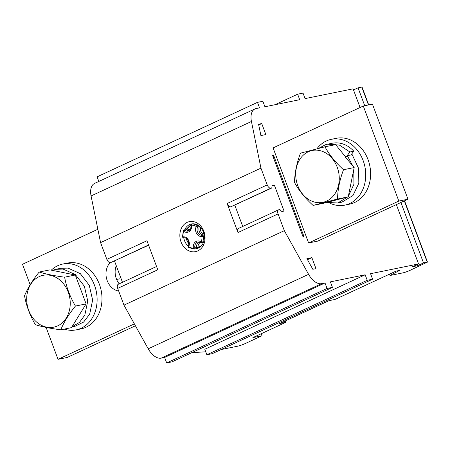 <?xml version="1.0" encoding="UTF-8"?>
<svg xmlns="http://www.w3.org/2000/svg" width="450" height="450" viewBox="0 0 450 450"><rect width="100%" height="100%" fill="white"/><g stroke="black" fill="none" stroke-linecap="round" stroke-linejoin="round"><path stroke-width="0.67" d="M116.252 265.657A16.121 13.14 -101.5 0 0 119.183 283.849M46.108 327.409L58.039 359.325L67.191 357.463L135.422 325.777M97.864 229.275L22.5 264.274L30.15 284.732M58.039 359.325L134.37 323.876M118.676 291.009A16.121 13.14 78.5 0 1 106.824 279.523A16.121 13.14 78.5 0 1 110.093 262.682M51.277 270.157A33.587 27.377 78.5 0 1 62.775 264.049L67.652 263.059A33.587 27.377 78.5 0 1 99.405 284.338A33.587 27.377 78.5 0 1 81.045 328.882L76.163 329.878A33.587 27.377 78.5 0 1 64.226 329.113M39.251 276.604A26.46 21.566 78.5 0 1 70.161 305.612A26.46 21.566 78.5 0 1 35.972 321.491A26.46 21.566 78.5 0 1 39.251 276.604M322.566 151.425A26.46 21.566 78.5 0 1 333.298 195.964A26.46 21.566 78.5 0 1 296.606 181.845A26.46 21.566 78.5 0 1 322.566 151.425M64.631 277.178C66.409 287.168 70.009 296.792 75.431 306.062C68.743 314.319 63.861 322.239 60.784 329.811C50.512 328.478 42.03 326.767 35.336 324.681C29.919 315.411 26.319 305.786 24.542 295.796C27.585 288.276 32.468 280.356 39.184 272.042C45.821 274.118 54.298 275.827 64.631 277.178L75.308 275.006L49.866 269.871L39.184 272.042M60.784 329.811L71.46 327.639L86.108 303.891L75.308 275.006M75.431 306.062L86.108 303.891M313.065 205.403L323.741 203.231L348.227 196.858L337.551 199.029L313.065 205.403C305.083 198.152 298.907 190.513 294.525 182.475C294.694 173.07 296.674 163.299 300.476 153.174L324.962 146.801C329.299 154.789 335.481 162.433 343.502 169.729L354.178 167.558L345.639 157.444L347.327 155.689L352.659 165.696M337.551 199.029C337.719 189.624 339.699 179.859 343.502 169.729M348.227 196.858L354.178 167.558M324.962 146.801L335.644 144.63L345.836 157.241M188.882 230.777A5.372 4.382 78.5 0 1 186.604 229.871L187.627 228.847A1.074 0.461 -149.2 0 1 187.312 228.178L185.934 229.708M182.531 236.818A1.074 1.074 0 0 0 183.757 237.774A1.074 0.624 81.5 0 0 183.774 237.769A1.074 0.624 81.5 0 1 182.987 236.835L182.526 236.796L183.33 230.754A1.074 0.377 20.5 0 0 183.724 231.255A1.074 0.45 127.8 0 1 184.77 230.243A1.074 0.878 -101.5 0 0 184.123 230.074A1.074 1.074 0 0 0 183.336 230.732M188.933 247.596A1.074 0.495 -58.3 0 1 188.724 247.567A1.074 0.495 -58.3 0 1 188.674 246.774A1.074 0.427 26.2 0 1 188.319 246.178A1.074 1.074 0 0 0 188.702 247.551M188.724 247.567L194.006 249.069A1.074 1.074 0 0 0 194.197 249.047A1.074 0.878 -101.5 0 1 194.074 249.058A1.074 0.613 -91.2 0 1 194.012 249.069A1.074 0.613 -91.2 0 1 193.376 248.119L194.85 247.866A5.372 4.382 78.5 0 1 198.118 241.948L201.139 242.758A1.074 0.45 -52.2 0 1 201.184 242.032A1.074 0.377 -159.5 0 0 202.607 242.409A1.074 0.878 -101.5 0 1 202.011 242.961L203.338 242.691M198.557 248.001A1.074 0.624 -104.2 0 1 198.163 247.264L196.684 247.489A5.372 4.382 78.5 0 1 199.035 241.898M204.328 236.121L201.921 236.453A1.074 0.624 -98.5 0 1 202.354 235.266A5.372 4.382 78.5 0 1 197.893 232.757A5.372 4.382 78.5 0 1 197.618 226.98A1.074 0.878 -101.5 0 0 197.196 225.444A1.074 0.495 121.7 0 0 196.234 226.507A1.074 0.427 26.2 0 0 197.618 226.98L199.446 226.609A5.372 4.382 78.5 0 0 199.721 232.38A5.372 4.382 78.5 0 0 204.182 234.894L202.354 235.266A1.074 0.878 -101.5 0 1 203.411 236.312A12.628 10.294 78.5 0 1 202.607 242.409L203.524 242.224A12.628 10.294 -101.5 0 0 204.328 236.121A12.628 10.294 -101.5 0 0 203.4 231.958A12.628 10.294 -101.5 0 0 198.112 225.259A12.628 10.294 -101.5 0 0 192.977 223.791A12.628 10.294 -101.5 0 0 191.464 223.959A12.628 10.294 -101.5 0 0 184.624 229.972M192.977 223.791L192.06 223.976A1.074 0.613 88.8 0 0 191.537 225.169L191.087 225.219C190.423 231.458 190.834 228.926 188.016 231.086A5.372 4.382 78.5 0 1 184.77 230.243L186.604 229.871A1.074 0.878 78.5 0 0 185.951 229.703L184.123 230.074M341.944 202.146L352.974 195.508L358.824 183.234L358.582 168.345L352.204 154.699L347.327 155.689M353.762 169.599L353.947 184.224L348.368 196.178M347.636 197.01L337.753 202.984L326.869 202.416M318.521 148.427L325.344 144.782L327.583 144.191L339.379 145.074L349.886 151.965L346.613 156.431M52.273 270.36L55.839 269.303L63.113 269.089L75.409 274.613L84.358 286.262L87.756 301.022L84.831 315.062L79.487 322.408L71.983 326.796M116.617 279.461L119.739 278.826M188.848 244.378L185.934 238.461L186.266 238.365M351.022 154.941L353.779 151.172L349.886 151.965M353.779 151.172A29.824 24.311 -101.5 0 0 332.241 143.246L327.611 144.186M55.834 269.303L60.716 268.307L67.989 268.099L80.291 273.623L89.241 285.272L92.638 300.026L89.707 314.066L83.627 322.065L75.06 326.261L71.916 326.902M368.707 104.912L362.036 87.064L358.043 87.829L353.498 89.938M274.967 104.726L297.641 94.196L299.7 99.698L264.921 106.768L262.868 101.272L257.479 102.364L259.537 107.865L256.129 108.557A16.121 9.169 65.1 0 0 254.947 108.945A16.121 9.169 65.1 0 0 251.443 121.483L260.949 168.137L267.216 184.899A4.033 2.289 65.1 0 0 270.906 188.184L271.794 188.004L272.104 185.518L274.337 185.062L284.062 211.078L281.829 211.534L279.838 209.514L278.949 209.694A4.033 2.289 65.1 0 0 278.657 209.79A4.033 2.289 65.1 0 0 278.066 213.913L284.332 230.67L123.958 305.145L148.219 348.801L308.593 274.331A16.121 9.169 65.1 0 0 321.593 283.657L325.001 282.96L164.627 357.435L166.686 362.936L327.054 288.461L325.001 282.96M360.067 107.511L353.081 88.836L305.083 98.601L303.03 93.099L297.641 94.196M188.319 246.178C189.669 243.023 188.466 237.639 183.757 237.774A12.628 10.294 -101.5 0 0 188.291 246.246M195.053 248.873A12.628 10.294 -101.5 0 0 196.498 248.709A12.628 10.294 -101.5 0 0 203.524 242.224M329.951 203.214A33.587 27.377 -101.5 0 0 344.784 205.132A33.587 27.377 -101.5 0 0 349.509 203.614A33.587 27.377 -101.5 0 0 364.202 163.811A33.587 27.377 -101.5 0 0 331.397 139.309A33.587 27.377 -101.5 0 0 316.873 148.843M62.775 264.049A33.587 27.377 78.5 0 1 94.528 285.328A33.587 27.377 78.5 0 1 76.163 329.878M308.621 242.961L317.773 241.099L407.981 199.204L372.442 104.153L363.291 106.014L273.082 147.904L308.621 242.961L398.829 201.066L363.291 106.014M234.804 205.183L242.758 226.463M278.657 209.79L238.562 228.409A4.033 2.289 65.1 0 0 237.971 232.532L227.126 203.518A4.033 2.289 65.1 0 0 230.816 206.803L271.794 188.004M156.561 266.49L118.282 284.265A4.033 2.289 -114.9 0 0 117.692 288.388L157.787 269.769L146.936 240.75L106.847 259.369A4.033 2.289 -114.9 0 0 110.537 262.659L148.607 245.211M203.884 231.334A15.317 12.482 -101.5 0 0 182.126 226.946A15.317 12.482 -101.5 0 0 191.357 251.646A15.317 12.482 -101.5 0 0 203.884 231.334M344.784 205.132L349.667 204.143A33.587 27.377 -101.5 0 0 354.392 202.618A33.587 27.377 -101.5 0 0 369.084 162.816A33.587 27.377 -101.5 0 0 336.279 138.313L331.397 139.309M407.981 199.204L398.829 201.066M114.525 261.034L122.479 282.319M98.826 181.446L97.104 176.839L257.479 102.364M365.164 274.793L204.795 349.267L206.848 354.769L367.223 280.294L365.164 274.793L330.39 281.863L332.443 287.364L327.054 288.461M206.848 354.769L212.237 353.672L372.606 279.197L367.223 280.294M166.686 362.936L172.074 361.839L332.443 287.364M148.219 348.801A16.121 9.169 -114.9 0 0 161.218 358.127L164.627 357.435M308.593 274.331L284.332 230.67M272.025 186.137L274.337 185.062M260.949 168.137L100.581 242.612L106.847 259.369M117.692 288.388L123.958 305.145M100.581 242.612L91.074 195.953A16.121 9.169 -114.9 0 1 94.573 183.42L254.947 108.945M302.805 236.188L304.104 236.88L303.137 237.077L272.649 155.531L273.617 155.334L273.144 156.847M307.479 259.678L311.867 257.642L306.911 258.649L312.823 269.291L315.979 268.644L311.867 257.642M258.733 124.965L261.737 123.564L258.581 124.211L260.899 135.579L265.854 134.572L261.737 123.564M285.255 320.979L285.761 322.335L279.664 323.572L328.978 300.673L335.076 299.436L396.017 271.131L399.606 270.405L390.026 275.49L402.907 272.874A5.372 0.596 159.5 0 0 409.967 270.388L427.241 262.164L423.506 262.924L417.493 265.719L412.537 266.726L418.551 263.936L370.553 273.696L372.606 279.197M390.026 275.49L389.526 274.151M304.104 236.88L273.617 155.334M396.366 204.598L418.551 263.936M417.082 264.617L417.493 265.719M358.043 87.829L364.731 105.722M400.911 202.489L423.506 262.924M191.841 352.659L205.74 351.804M221.079 349.566L237.943 346.134A5.372 0.596 159.5 0 0 245.008 343.654L262.046 335.739L252.889 337.601L285.761 322.335M261.281 333.703L262.046 335.739M201.921 236.453A6.446 5.254 78.5 0 1 196.566 233.438A6.446 5.254 78.5 0 1 196.234 226.507A11.554 9.416 78.5 0 0 191.537 225.169A6.446 5.254 78.5 0 1 189.461 231.407A6.446 5.254 78.5 0 1 183.724 231.255A11.554 9.416 78.5 0 0 182.987 236.835A6.446 5.254 78.5 0 1 188.342 239.85A6.446 5.254 78.5 0 1 188.674 246.774A11.554 9.416 78.5 0 0 193.376 248.119A6.446 5.254 78.5 0 1 195.452 241.875A6.446 5.254 78.5 0 1 201.184 242.032A11.554 9.416 78.5 0 0 201.921 236.453M201.358 242.792A1.074 0.45 -52.2 0 1 201.139 242.758A1.074 1.074 0 0 0 202.011 242.961A1.074 0.878 -101.5 0 1 201.358 242.792M190.249 229.534A4.297 3.504 78.5 0 1 187.627 228.847A11.554 9.416 78.5 0 1 191.121 225.444M188.899 243.607A11.554 9.416 78.5 0 1 186.401 238.455M202.162 244.834A11.554 9.416 78.5 0 1 198.163 247.264A4.297 3.504 78.5 0 1 200.779 242.505M202.776 242.803A4.297 3.504 78.5 0 1 203.181 243.045M197.387 248.473L194.197 249.047A1.074 0.878 -101.5 0 0 194.85 247.866L196.684 247.489A1.074 0.878 78.5 0 1 195.902 248.687M203.946 233.73A4.297 3.504 78.5 0 1 200.678 227.419M198.112 225.259L197.196 225.444A12.628 10.294 78.5 0 0 192.06 223.976A1.074 0.878 -101.5 0 0 191.931 223.987A1.074 1.074 0 0 0 191.087 225.219M199.541 226.305A1.074 0.878 78.5 0 1 199.446 226.609M148.534 245.014L110.537 262.659M161.218 358.127L321.593 283.657M237.971 232.532L278.066 213.913M230.816 206.803L270.906 188.184M227.126 203.518L267.216 184.899M91.074 195.953L251.443 121.483M361.777 87.069L368.466 104.962M404.336 200.897L427.241 262.164M187.312 228.172L191.368 224.297M192.172 223.942L192.532 223.808M185.934 238.461L185.839 238.123M192.909 223.791L191.931 223.987M337.044 203.141L341.927 202.146M404.556 200.796L427.5 262.159"/></g></svg>
